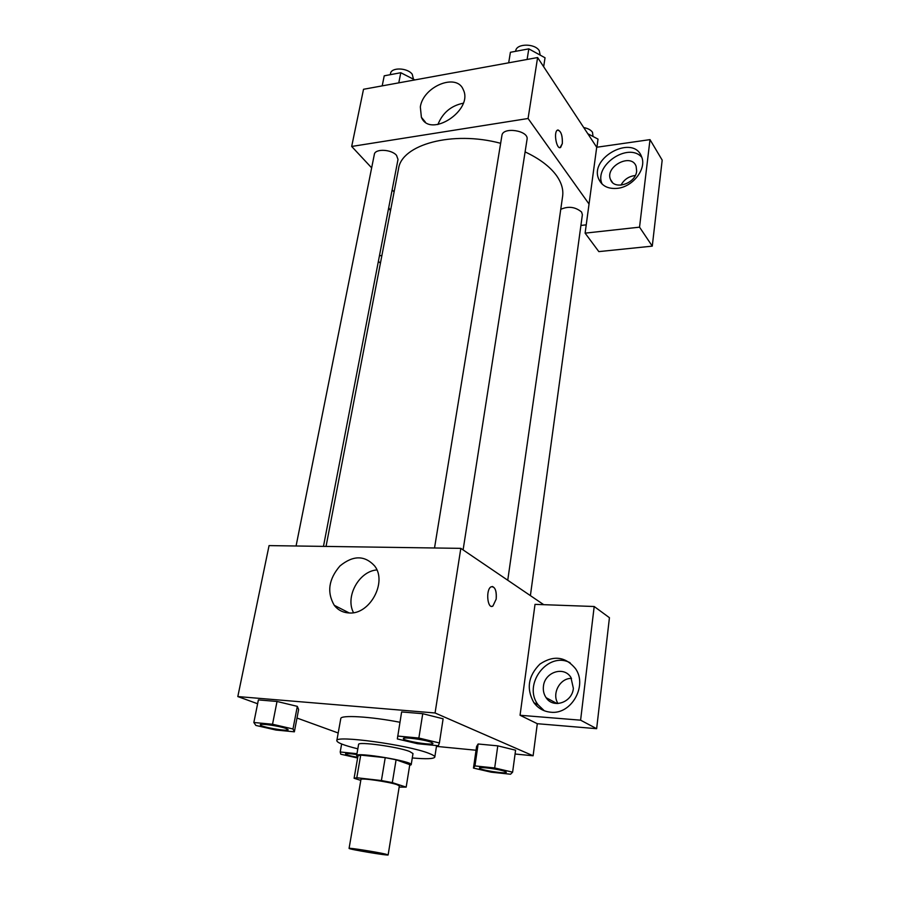 <?xml version="1.0" encoding="UTF-8"?>
<svg xmlns="http://www.w3.org/2000/svg" width="900" height="900" viewBox="0 0 900 900"><rect width="100%" height="100%" fill="white"/><g stroke="black" fill="none" stroke-linecap="round" stroke-linejoin="round"><path stroke-width="1.35" d="M385.571 854.123L388.136 854.921C388.811 855.979 348.098 849.173 349.076 848.385C348.142 847.519 376.864 852.03 385.571 854.123M349.076 848.385L360.945 779.467C360.191 777.679 388.485 781.717 396.9 784.62L399.353 785.891L388.136 854.921M354.094 778.264L357.998 755.798L360.72 755.111L385.234 757.665L381.409 780.548L356.794 777.746L354.094 778.264L360.787 780.379M399.15 787.106L406.17 787.129L392.332 782.629L381.409 780.548M406.17 787.129L409.793 764.64L396.09 759.78L392.332 782.629M385.234 757.665L396.09 759.78M409.669 765.383L411.199 764.73C413.336 761.4 355.702 751.759 356.636 755.606L357.84 756.697M356.636 755.606L358.582 744.469C357.559 741.274 397.912 746.775 409.635 751.477L412.988 753.57L411.199 764.73M360.72 755.111L356.794 777.746M357.817 748.834C344.081 745.425 337.084 742.714 336.814 740.678C334.676 734.884 408.465 744.964 429.086 753.424C433.012 754.931 434.914 756.146 434.801 757.08C433.879 758.903 426.375 759.195 412.29 757.957M336.814 740.678L340.785 718.594C340.414 714.78 370.721 716.524 399.926 722.273M436.455 746.393L476.055 750.24M515.07 754.02L533.115 755.775L435.071 712.98L237.814 696.566L257.614 703.755M297 718.043L338.197 732.994M512.618 772.166L515.587 750.195L497.779 745.852L478.125 743.996L476.595 746.471L473.468 768.071L491.152 772.178L510.559 774.225L512.618 772.166L494.685 767.97L474.952 765.923L473.468 768.071M294.368 731.812L298.62 709.538L297.315 706.354L277.02 701.471L258.39 699.908L253.845 722.498L255.859 725.434L275.94 730.035L294.368 731.812L292.984 728.977L272.531 724.252L253.845 722.498M439.391 742.961L443.115 718.796L422.741 713.7L401.625 711.934L397.339 738.945L417.521 743.726L438.368 745.74L439.391 742.961L418.86 738.045L397.654 736.054M543.724 604.676L460.822 548.359L269.066 545.602L237.814 696.566M348.93 612.956C342.844 612.585 337.95 610.043 334.249 605.295C326.723 592.245 328.646 579.116 340.009 565.909C353.205 555.154 364.759 555.188 374.681 565.988C387.529 582.199 369.664 615.015 348.93 612.956M460.822 548.359L435.071 712.98M376.875 569.936C359.021 571.185 344.947 596.779 353.509 612.664M491.704 606.352L492.907 606.038L496.192 599.085L492.907 606.038C487.429 609.761 485.494 589.59 491.085 586.811C494.966 586.327 496.665 590.411 496.192 599.085C496.755 591.851 495.461 587.655 492.277 586.485M520.054 715.264L580.601 720.18L594.191 606.51L535.016 604.361L520.054 715.264L537.3 723.701L533.115 755.775M550.654 712.204C543.679 711.506 538.076 708.322 533.869 702.641C526.163 688.736 528.176 675.889 539.91 664.099C553.545 655.02 565.403 656.516 575.471 668.61C587.812 685.688 571.286 714.893 550.654 712.204M570.094 662.749C547.92 650.812 522.214 684.72 538.189 704.88L544.286 710.764M543.442 686.295C544.669 672.109 563.918 665.764 570.915 677.419L573.368 688.354C572.243 702.518 553.174 708.93 546.109 697.691C543.836 694.35 542.947 690.548 543.442 686.295M558.011 703.541C551.475 693.742 559.98 677.959 571.511 678.398M594.191 606.51L609.435 617.704L596.644 728.685L580.601 720.18M537.3 723.701L596.644 728.685M525.105 151.898C539.37 158.625 549.788 166.455 556.369 175.388C561.476 182.554 563.558 189.529 562.613 196.312L507.746 580.241M326.048 546.424L398.531 168.851C401.344 144.596 452.509 130.343 500.636 143.303M463.106 549.911L527.051 139.376C529.11 130.534 502.706 126.461 501.919 135.495L434.52 547.988M560.745 209.351C568.327 205.954 575.269 206.843 581.58 212.018L582.379 214.695L530.392 595.62M296.077 545.985L374.344 154.395C374.929 148.477 391.579 149.209 396.551 155.396L398.014 159.424L323.46 546.379M586.238 224.843L580.905 225.45M589.039 204.041L585.113 233.145L639.54 227.16L650.002 139.624L596.711 147.251L589.039 204.041L528.075 118.496L351.686 146.453L371.655 167.861M392.152 189.855L394.099 191.947M635.265 175.511C628.886 176.265 624.116 179.482 620.966 185.164M639.54 227.16L652.275 246.139L662.186 160.121L650.002 139.624M652.275 246.139L598.826 251.606L585.113 233.145M390.488 210.769L388.733 207.607M636.66 171.079C635.76 183.645 614.194 190.564 610.56 179.606C604.496 166.612 631.406 152.471 636.12 166.297L636.66 171.079M641.779 157.264C628.312 141.716 593.336 165.656 602.156 184.118M617.366 188.347C608.254 189.135 602.077 186.109 598.837 179.28C588.566 157.601 633.769 133.616 641.655 156.926C646.841 168.817 632.846 186.93 617.366 188.347M381.904 255.499L379.451 255.769M378.394 261.281L380.419 263.239M596.711 147.251L537.604 57.544L363.521 89.28L351.686 146.453M420.334 106.931C423.157 86.422 456.772 72.596 463.275 89.685C473.76 110.216 430.054 138.69 421.391 117.293L420.334 106.931M537.604 57.544L528.075 118.496M463.23 103.219C451.069 105.694 442.631 112.804 437.906 124.538M560.081 147.611L562.331 143.561L560.666 147.375C556.808 150.48 553.286 132.446 557.336 130.174C560.846 130.455 562.523 134.921 562.342 143.561C562.635 135.866 561.161 131.321 557.91 129.949M543.656 66.735L545.04 57.78L528.806 48.859L510.412 52.29L508.68 62.82M528.806 48.859L527.108 59.456M515.666 51.311L515.734 50.884C516.319 43.346 534.994 43.2 539.291 50.749L540.18 55.114M414.866 79.92L400.781 72.72L384.233 75.814L382.196 85.871M400.781 72.72L398.79 82.845M390.274 74.677L390.51 73.541C391.207 67.129 407.486 67.635 412.234 74.239L413.471 79.2M596.925 147.218L598.016 139.106L587.801 133.729M583.74 127.564C587.903 128.362 590.816 129.926 592.492 132.255L593.044 136.496M403.402 738.54L403.402 738.484C402.907 736.605 425.036 739.53 431.257 742.185L432.956 743.4M443.115 718.796L422.741 713.7L418.86 738.045M422.741 713.7L401.625 711.934M431.246 742.286L432.956 743.445C433.238 745.841 402.368 740.756 403.391 738.585C402.885 736.706 425.014 739.631 431.246 742.286M260.347 724.714L260.336 724.804C259.942 723.229 279.056 725.918 285.784 728.381L288.146 729.72C288.382 731.835 259.335 726.694 260.336 724.804L260.347 724.714C259.965 723.139 279.067 725.816 285.806 728.291L288.146 729.675M298.62 709.538L297.315 706.354L292.984 728.977M297.315 706.354L277.02 701.471L272.531 724.252M277.02 701.471L258.39 699.908M479.509 768.015L479.509 767.97C478.991 766.384 499.916 769.163 505.058 771.379L506.284 772.256M515.587 750.195L497.779 745.852L494.685 767.97M497.779 745.852L478.125 743.996L474.952 765.923M478.125 743.996L476.595 746.471M505.046 771.469L506.284 772.301C506.61 774.259 478.631 769.826 479.498 768.06C478.98 766.474 499.894 769.252 505.046 771.469M356.963 753.705L340.211 751.972L340.774 754.211L357.615 758.002M345.532 753.919L345.532 753.874C346.207 753.266 349.965 753.457 356.827 754.47M341.629 743.996L340.211 751.972M357.728 757.361C350.213 756 346.14 754.864 345.51 753.964C346.185 753.345 349.954 753.548 356.816 754.56M436.579 745.571L434.801 757.08M334.249 605.295L349.245 612.967M533.869 702.641L538.189 704.88M557.033 703.553L546.109 697.691M389.554 209.374L390.555 210.42M612.439 182.419L610.56 179.606M598.837 179.28L602.066 184.028M421.391 117.293L425.284 121.995"/></g></svg>
